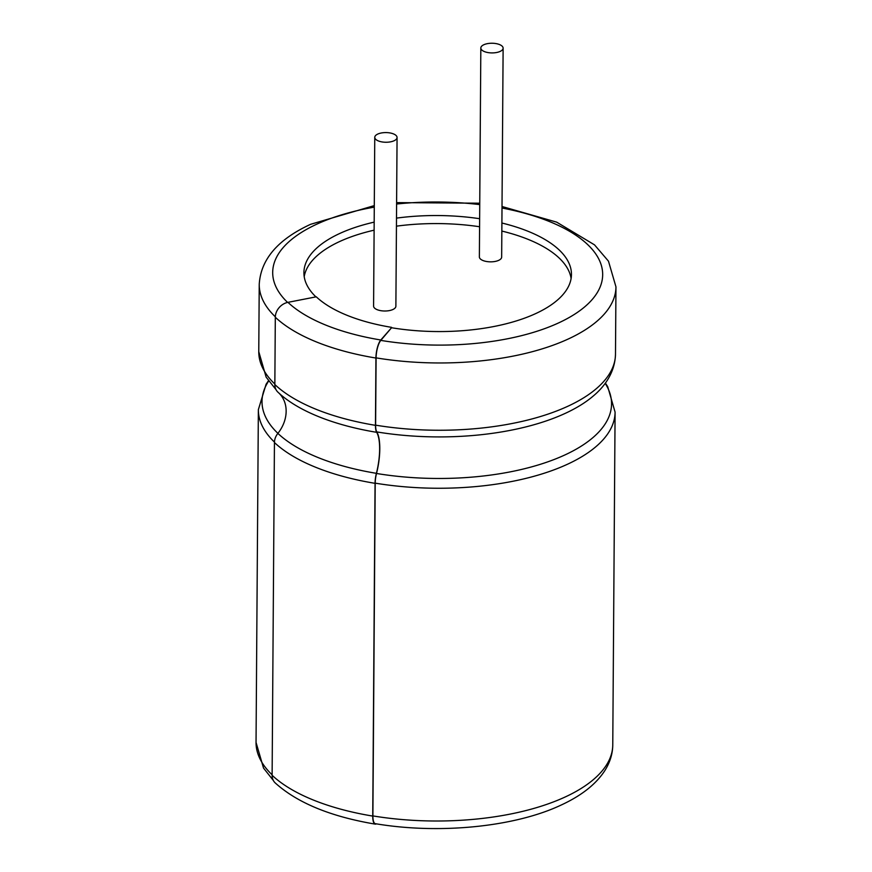 <?xml version="1.0" encoding="UTF-8"?>
<svg xmlns="http://www.w3.org/2000/svg" width="872" height="872" viewBox="0 0 872 872"><rect width="100%" height="100%" fill="white"/><g stroke="black" fill="none" stroke-linecap="round" stroke-linejoin="round"><path stroke-width="1.31" d="M376.388 823.855A13.821 4.262 -80.6 0 1 375.254 824.127C330.608 816.595 297.254 802.85 275.181 782.893A13.821 11.292 -46.7 0 1 272.119 775.284L274.44 442.529A13.821 11.292 -46.7 0 1 277.874 433.384A33.376 27.261 133.3 0 0 286.147 411.29A33.376 27.261 133.3 0 0 279.105 393.261M375.254 824.127A13.821 4.262 -80.6 0 1 372.736 816.083L375.058 483.328A13.821 4.262 -80.6 0 1 376.399 473.333A33.376 10.29 99.4 0 0 379.636 449.2A33.376 10.29 99.4 0 0 376.682 432.327A13.821 4.262 -80.6 0 1 375.461 425.34L375.93 358.043A13.821 4.262 -80.6 0 1 380.792 339.993L391.55 327.741A133.776 58.01 0.4 0 0 536.04 313.43A133.776 58.01 0.4 0 0 571.454 274.484A133.776 58.01 0.4 0 0 501.901 223.025M391.55 327.741L380.792 340.396A13.374 4.12 99.4 0 0 376.094 357.869L375.614 425.155A13.374 4.12 99.4 0 0 376.802 431.923A33.823 10.42 -80.6 0 1 379.789 449.015A33.823 10.42 -80.6 0 1 376.508 473.474A13.374 4.12 99.4 0 0 375.211 483.153L372.889 815.909A13.374 4.12 99.4 0 0 375.331 823.68C438.921 834.493 514.872 827.038 561.339 804.965C581.635 795.558 596.165 784.059 604.928 770.456C610.051 762.292 612.667 753.768 612.765 744.895L615.087 412.14A178.368 77.346 -179.6 0 1 567.857 464.068A178.368 77.346 -179.6 0 1 375.211 483.153M483.786 44.755A11.151 4.84 -179.6 0 1 496.048 43.6A11.151 4.84 -179.6 0 1 503.122 48.156A11.151 4.84 -179.6 0 1 500.168 51.404A11.151 4.84 -179.6 0 1 487.906 52.56A11.151 4.84 -179.6 0 1 480.832 48.004A11.151 4.84 -179.6 0 1 483.786 44.755M480.832 48.004L479.371 256.935A11.151 4.84 0.4 0 0 486.445 261.48A11.151 4.84 0.4 0 0 498.719 260.336A11.151 4.84 0.4 0 0 501.662 257.087L503.122 48.156M391.55 327.349A133.776 58.01 -179.6 0 1 316.274 296.818L287.945 302.344A13.821 11.292 -46.7 0 0 275.312 317.245L274.844 384.541A13.821 11.292 -46.7 0 0 277.906 392.149L280.326 394.351A175.098 75.929 -179.6 0 1 278.157 392.367A13.821 11.292 -46.7 0 1 277.906 392.149M374.175 222.131A133.776 58.01 0.4 0 0 339.328 233.674A133.776 58.01 0.4 0 0 303.914 272.62A133.776 58.01 0.4 0 0 315.926 296.894M374.121 230.175A133.776 58.01 0.4 0 0 339.273 241.708A133.776 58.01 0.4 0 0 304.208 276.642M394.111 140.741A11.151 4.84 0.4 0 0 397.065 137.493A11.151 4.84 0.4 0 0 389.98 132.936A11.151 4.84 0.4 0 0 377.718 134.092A11.151 4.84 0.4 0 0 374.764 137.34A11.151 4.84 0.4 0 0 381.838 141.896A11.151 4.84 0.4 0 0 394.111 140.741M374.764 137.34L373.587 306.094A11.151 4.84 0.4 0 0 380.661 310.65A11.151 4.84 0.4 0 0 392.934 309.495A11.151 4.84 0.4 0 0 395.877 306.246L397.065 137.493M479.644 218.709A133.776 58.01 0.4 0 0 396.498 218.12M571.106 278.506A133.776 58.01 0.4 0 0 501.847 231.058M479.578 226.742A133.776 58.01 0.4 0 0 396.444 226.164M376.399 473.333A175.098 75.929 -179.6 0 1 277.874 433.384M268.674 380.988A174.771 75.788 0.4 0 0 277.896 433.351M376.508 473.474A174.771 75.788 0.4 0 0 565.274 454.781A174.771 75.788 0.4 0 0 605.179 383.342M375.614 425.155A178.368 77.346 0.4 0 0 568.261 406.069A178.368 77.346 0.4 0 0 615.49 354.141C614.956 372.954 604.111 387.037 593.047 396.193A174.771 75.788 -179.6 0 1 565.568 413.219A174.771 75.788 -179.6 0 1 376.802 431.923M372.889 815.909A178.368 77.346 0.4 0 0 565.536 796.823A178.368 77.346 0.4 0 0 612.765 744.895M273.339 780.473L263.518 768.069L256.041 742.399A178.368 77.346 0.4 0 0 272.119 774.827M380.792 340.396A164.982 71.548 0.4 0 0 558.985 322.738A164.982 71.548 0.4 0 0 502.01 208.026M479.742 204.604A164.982 71.548 0.4 0 0 396.597 204.026M374.273 207.144A164.982 71.548 0.4 0 0 316.383 224.366A164.982 71.548 0.4 0 0 287.597 302.421M615.49 354.141L615.959 286.855A178.368 77.346 -179.6 0 1 568.729 338.783A178.368 77.346 -179.6 0 1 376.094 357.869M275.323 316.798A178.368 77.346 -179.6 0 1 259.235 284.359C260.728 259.409 277.874 239.386 310.661 224.289L374.284 205.607M274.451 442.082A178.368 77.346 -179.6 0 1 258.363 409.644L266.08 384.28L268.478 380.715M276.064 389.719L266.145 377.151L258.766 351.656A178.368 77.346 0.4 0 0 274.854 384.072M372.736 816.083A178.815 77.543 -179.6 0 1 272.119 775.284M375.058 483.328A178.815 77.543 -179.6 0 1 274.44 442.529M376.682 432.327A175.098 75.929 -179.6 0 1 280.326 394.351M375.461 425.34A178.815 77.543 -179.6 0 1 274.844 384.541M375.93 358.043A178.815 77.543 -179.6 0 1 275.312 317.245M380.792 339.993A164.982 71.548 -179.6 0 1 287.945 302.344M615.087 412.14L607.719 386.667L605.375 383.07M615.959 286.855L608.482 261.186L594.53 244.869L556.685 222.153L502.021 206.501M479.742 203.198L396.607 202.62M256.041 742.399L258.363 409.644M258.766 351.656L259.235 284.359"/></g></svg>

